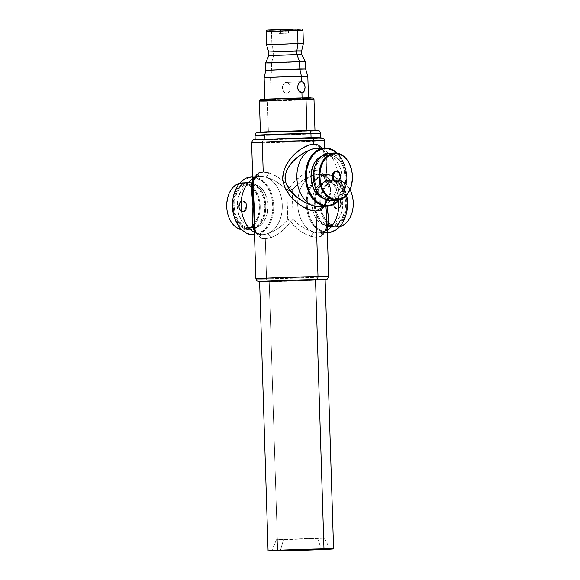 <?xml version="1.0" encoding="UTF-8"?>
<svg xmlns="http://www.w3.org/2000/svg" width="580" height="580" viewBox="0 0 580 580"><rect width="100%" height="100%" fill="white"/><g stroke="black" fill="none" stroke-linecap="round" stroke-linejoin="round"><path stroke-width="0.43" stroke-dasharray="2.9 2.17" d="M286.491 93.315L301.926 92.619L286.491 93.315L285.005 92.93L283.207 90.951L282.504 86.862L283.468 84.049L284.686 82.846L286.15 82.403A5.459 3.864 87.4 0 0 286.07 82.403A5.459 3.864 87.4 0 0 282.46 87.979A5.459 3.864 87.4 0 0 286.491 93.315A5.459 3.864 87.4 0 0 286.571 93.315A5.459 3.864 87.4 0 0 290.181 87.739A5.459 3.864 87.4 0 0 286.15 82.403L287.644 82.795L288.934 83.955L290.181 87.79L289.173 91.669L287.955 92.88L286.491 93.315M301.426 81.707L286.15 82.403L301.426 81.707M280.749 33.401L288.463 33.045L288.347 29.406L279.031 29.754L280.633 29.761L280.749 33.401L279.147 33.394L290.065 33.053L284.606 33.299L280.749 33.401L280.633 29.761L289.949 29.413L279.031 29.754L289.949 29.413L288.347 29.406L288.463 33.045L290.065 33.053L280.749 33.401M317.477 538.189L276.479 539.712L283.519 539.734L280.437 550.224L283.519 539.734L324.401 538.175L276.479 539.712L324.517 538.204L317.477 538.189L321.414 548.941L317.477 538.189M337.444 208.858A5.459 3.864 89 0 1 333.536 203.493A5.459 3.864 89 0 1 337.219 197.939A5.459 3.864 -91 0 0 333.536 203.522A5.459 3.864 -91 0 0 337.488 208.858A5.459 3.864 -91 0 0 337.567 208.858L337.125 208.865A5.459 3.864 89 0 1 337.052 208.865A5.459 3.864 89 0 1 333.094 203.529A5.459 3.864 89 0 1 336.784 197.947L335.32 198.432L334.109 199.672L333.101 203.58L334.348 207.386L335.639 208.517L337.125 208.865L338.589 208.38L339.808 207.14L340.815 203.232L339.561 199.426L338.278 198.295L336.784 197.947A5.459 3.864 89 0 1 336.864 197.947A5.459 3.864 89 0 1 340.815 203.283A5.459 3.864 89 0 1 337.125 208.865L337.567 208.858A5.459 3.864 -91 0 0 341.25 203.275A5.459 3.864 -91 0 0 337.299 197.939A5.459 3.864 -91 0 0 337.219 197.939M337.437 198.23A5.169 3.654 -91 0 0 333.95 203.558A5.169 3.654 -91 0 0 337.763 208.561L336.349 208.235L335.131 207.169L333.95 203.558L334.899 199.861L336.052 198.686L337.437 198.23L338.851 198.556L340.068 199.621L341.25 203.232L340.3 206.93L339.148 208.104L337.763 208.561A5.169 3.654 -91 0 0 341.25 203.232A5.169 3.654 -91 0 0 337.437 198.23M312.736 210.583L314.853 216.289L316.876 219.508L320.631 223.155L324.967 225.12L327.99 225.402L332.442 224.264L336.443 221.335L339.67 216.884L341.236 213.251L342.57 207.147L342.736 202.877L341.874 196.569L339.75 190.863L336.56 186.252L332.572 183.135L329.643 182.026L326.62 181.743L329.832 181.692A21.844 15.443 -91 0 0 316.695 193.531A21.844 15.443 -91 0 0 315.223 206.292A21.844 15.443 -91 0 0 315.23 206.313A21.844 15.443 -91 0 0 316.093 211.062A21.844 15.443 -91 0 0 328.461 225.127A21.844 15.443 -91 0 0 330.904 225.359A21.844 15.443 -91 0 0 331.209 225.352L327.99 225.402A21.844 15.443 89 0 1 327.685 225.417A21.844 15.443 89 0 1 312.787 210.786A21.844 15.443 89 0 1 314.715 190.704A21.844 15.443 89 0 1 326.62 181.743L323.618 182.301L319.428 184.65L315.904 188.638L314.092 192.031L312.337 197.911L311.88 202.13L312.787 210.786M335.798 179.764L336.233 180.337A23.084 16.32 -91 0 0 320.653 204.145A23.084 16.32 -91 0 0 337.683 226.475L337.285 227.063A23.664 16.733 89 0 1 320.406 196.867A23.664 16.733 89 0 1 335.798 179.764A23.664 16.733 -91 0 0 320.406 196.867A23.664 16.733 -91 0 0 336.958 227.077A23.664 16.733 -91 0 0 337.285 227.063L331.673 227.164L331.245 226.584A23.084 16.32 89 0 1 314.215 204.262A23.664 16.733 -91 0 0 331.673 227.164A23.664 16.733 89 0 1 331.347 227.171A23.664 16.733 89 0 1 314.208 204.037A23.664 16.733 89 0 1 330.187 179.865A23.664 16.733 -91 0 0 314.2 203.333A23.664 16.733 -91 0 0 314.215 204.269A23.084 16.32 89 0 1 314.2 203.348A23.084 16.32 89 0 1 329.795 180.452L330.187 179.865L335.798 179.764L330.187 179.865A23.664 16.733 89 0 1 330.52 179.851A23.664 16.733 89 0 1 346.601 195.475A23.664 16.733 -91 0 0 330.187 179.865L329.795 180.452L334.558 181.228L338.974 183.925L342.664 188.311L345.31 194.01L346.68 200.52L346.651 207.292L345.245 213.737L342.562 219.305L340.185 222.285L335.95 225.381L332.84 226.403L328.048 226.287L323.473 224.213L320.74 221.821L318.376 218.725L315.738 213.034L314.672 208.742L314.222 201.992L315.179 195.373L316.564 191.32L318.478 187.731L322.197 183.526L326.627 181.04L329.795 180.452A23.084 16.32 89 0 1 346.825 202.775A23.084 16.32 89 0 1 331.245 226.584L331.673 227.164L337.285 227.063A23.664 16.733 -91 0 0 339.59 226.729A23.664 16.733 89 0 1 337.285 227.063L337.683 226.475L332.92 225.692L328.498 222.995L324.814 218.609L322.168 212.918L320.798 206.407L320.82 199.636L322.233 193.183L324.916 187.615L328.628 183.41L333.065 180.924L337.836 180.38L342.526 181.808L346.738 185.107L350.11 189.979L352.35 196.004L353.263 202.667A23.084 16.32 -91 0 0 336.233 180.337L335.798 179.764A23.664 16.733 89 0 1 350.008 189.595A23.664 16.733 -91 0 0 336.132 179.756A23.664 16.733 -91 0 0 335.798 179.764M327.294 232.696L319.21 232.841L327.294 232.696A29.123 20.59 89 0 1 306.675 208.807A29.123 20.59 89 0 1 325.974 174.478L326.41 175.051A28.543 20.177 -91 0 0 312.113 184.512A28.543 20.177 -91 0 0 307.567 209.199A28.543 20.177 -91 0 0 328.2 232.101L327.809 232.689L328.2 232.101L322.306 231.137L316.847 227.802L312.286 222.379L309.017 215.339L307.327 207.285L307.349 198.911L309.096 190.936L312.41 184.056L317.006 178.85L322.487 175.776L328.389 175.095L334.189 176.871L339.401 180.946L343.57 186.963L346.34 194.416L347.464 202.659M322.016 148.11L324.089 152.895L324.865 157.673L325.046 179.14C324.249 175.189 322.262 172.47 319.072 170.984C316.426 169.998 313.2 170.15 309.401 171.419A4.372 2.378 72.1 0 0 312.692 175.609A4.372 2.378 -107.9 0 1 309.401 171.419C301.68 174.522 295.039 179.945 289.456 187.702L292.189 189.863C298.221 183.012 305.051 178.263 312.692 175.609A29.123 20.59 -91 0 0 311.01 176.371A29.123 20.59 -91 0 0 298.048 198.041A29.123 20.59 -91 0 0 314.469 232.283L308.901 230.427L303.304 227.548L297.961 223.858L293.118 219.487L293.089 204.747L292.189 189.863L296.75 185.194L301.825 181.178L307.24 177.893L312.692 175.609A29.123 20.59 89 0 1 317.376 174.624L325.974 174.478A29.123 20.59 -91 0 0 306.675 208.807A29.123 20.59 -91 0 0 327.403 232.703L318.804 232.856A29.123 20.59 89 0 1 314.469 232.283A29.123 20.59 89 0 1 298.048 198.041A29.123 20.59 89 0 1 311.01 176.371A29.123 20.59 89 0 1 312.692 175.609A29.123 20.59 89 0 1 317.376 174.624A29.123 20.59 89 0 1 320.08 174.754A29.123 20.59 89 0 1 322.118 175.182C325.061 176.429 326.786 178.785 327.294 182.25A4.372 3.408 -14.5 0 1 325.119 180.133A4.372 3.408 -14.5 0 1 325.046 179.14L322.966 174.145L321.262 172.274L317.006 170.455L312.12 170.672L306.682 172.565L301.245 175.82L293.734 182.432L289.456 187.702L282.931 180.967L276.95 176.581L268.54 172.702L262.015 172.05L258.854 172.876L256.237 174.834L254.475 177.632L253.192 183.012L253.054 188.333M328.679 276.58A36.402 0.507 -1.8 0 1 306.226 277.755A36.402 0.507 -1.8 0 1 266.568 278.893A2.914 2.059 -91 0 0 268.671 281.706A2.914 2.059 89 0 1 266.568 278.893L265.314 238.808L270.584 237.873L278.733 233.602L286.244 227.041L290.529 221.77L297.671 228.991L305.834 234.393L314.2 237.104L317.963 237.089L321.124 236.147A4.372 3.509 -115.2 0 1 322.835 232.138A4.372 3.509 -115.2 0 1 323.894 231.855L327.178 228.81L323.894 231.855A29.123 20.59 89 0 1 321.465 232.558A29.123 20.59 89 0 1 319.21 232.841A29.123 20.59 89 0 1 318.804 232.856M253.373 227.751L250.161 227.896A21.844 15.443 87.4 0 0 250.466 227.889A21.844 15.443 87.4 0 0 264.922 207.415A21.844 15.443 87.4 0 0 251.372 184.498A21.844 15.443 87.4 0 0 248.784 184.237L252.003 184.092A21.844 15.443 -92.6 0 1 268.127 205.436A21.844 15.443 -92.6 0 1 253.677 227.744A21.844 15.443 -92.6 0 1 253.373 227.751L256.375 227.28L259.231 225.982L261.841 223.923L264.096 221.168L267.22 214.027L268.134 205.654L266.691 197.316L263.124 190.291L260.695 187.615L257.962 185.651L255.026 184.454L252.003 184.092L249.001 184.563L246.145 185.854L243.535 187.92L241.28 190.675L238.155 197.816L237.242 206.19L238.677 214.52L242.251 221.545L244.68 224.221L247.413 226.193L250.35 227.382L253.373 227.751A21.844 15.443 -92.6 0 1 237.256 206.596A21.844 15.443 -92.6 0 1 251.43 184.114A21.844 15.443 -92.6 0 1 251.698 184.099A21.844 15.443 -92.6 0 1 252.003 184.092L247.276 184.368L244.332 185.252L241.585 186.941L239.141 189.363L235.531 196.011L234.037 204.196L234.893 212.664L237.967 220.124L242.795 225.446L245.644 227.034L250.161 227.896L253.155 227.425L256.019 226.135L258.622 224.069L260.877 221.313L264.001 214.172L264.915 205.798L263.48 197.461L259.905 190.436L257.484 187.768L254.75 185.796L251.814 184.6L248.784 184.237A21.844 15.443 87.4 0 0 248.479 184.244A21.844 15.443 87.4 0 0 234.037 206.552A21.844 15.443 87.4 0 0 250.161 227.896L253.373 227.751M251.227 186.774A23.084 16.32 87.4 0 0 242.317 183.287L242.708 182.693L248.32 182.432L248.748 182.997A23.084 16.32 -92.6 0 1 265.749 204.87A23.084 16.32 -92.6 0 1 265.792 205.784A23.664 16.733 87.4 0 0 265.749 204.856A23.664 16.733 87.4 0 0 248.32 182.432A23.664 16.733 -92.6 0 1 265.785 205.559A23.664 16.733 -92.6 0 1 250.132 229.724A23.664 16.733 -92.6 0 1 249.806 229.731A23.664 16.733 87.4 0 0 265.792 205.791A23.084 16.32 -92.6 0 1 250.198 229.136L249.806 229.731L244.194 229.992L243.767 229.426A23.084 16.32 87.4 0 0 252.532 225.555M226.765 207.56A23.084 16.32 87.4 0 0 243.767 229.426L244.194 229.992A23.664 16.733 -92.6 0 1 241.882 229.803A23.664 16.733 87.4 0 0 244.194 229.992L249.806 229.731L250.198 229.136A23.084 16.32 -92.6 0 1 233.153 206.35A23.084 16.32 -92.6 0 1 248.748 182.997L253.518 183.911L256.527 185.585L259.267 188.05L262.638 193.017L264.879 199.1L265.64 203.522L265.785 208.046L264.828 214.629L263.443 218.645L260.384 223.713L256.389 227.266L253.366 228.636L250.198 229.136L245.427 228.223L241.005 225.402L238.445 222.582L235.422 217.188L233.61 210.844L233.16 204.088L234.117 197.505L236.393 191.654L239.801 187.043L244.042 184.077L248.748 182.997L248.32 182.432A23.664 16.733 87.4 0 0 232.921 199.049A23.664 16.733 -92.6 0 1 247.986 182.446A23.664 16.733 -92.6 0 1 248.32 182.432L242.708 182.693A23.664 16.733 -92.6 0 1 251.263 185.781A23.664 16.733 -92.6 0 1 252.677 226.49A23.664 16.733 -92.6 0 1 244.194 229.992A23.664 16.733 87.4 0 0 244.528 229.977A23.664 16.733 87.4 0 0 252.677 226.49A23.664 16.733 87.4 0 0 251.263 185.781A23.664 16.733 87.4 0 0 242.708 182.693A23.664 16.733 87.4 0 0 242.382 182.7A23.664 16.733 87.4 0 0 239.757 183.113A23.664 16.733 -92.6 0 1 242.708 182.693L242.317 183.287L247.087 184.201L251.51 187.021L255.2 191.501L257.839 197.265L259.209 203.812L259.188 210.576L257.774 216.978L255.091 222.466L251.372 226.57L246.935 228.926L242.164 229.339L237.466 227.78L233.247 224.373L229.876 219.414L227.636 213.324L226.765 207.589M254.17 223.742A23.084 16.32 87.4 0 0 253.061 188.601M252.8 180.104L256.084 177.262A29.123 20.59 -92.6 0 1 258.064 176.704A29.123 20.59 -92.6 0 1 260.775 176.407L252.184 176.791L260.775 176.407A29.123 20.59 -92.6 0 1 265.517 177.096A29.123 20.59 -92.6 0 1 282.279 205.153A29.123 20.59 -92.6 0 1 267.293 233.762A29.123 20.59 -92.6 0 1 263.008 234.603L254.417 234.994A29.123 20.59 87.4 0 0 273.68 205.255A29.123 20.59 87.4 0 0 252.184 176.791L251.792 177.393A28.543 20.177 87.4 0 0 232.507 206.27L233.117 197.976L235.407 190.363L239.192 184.092L244.137 179.698L249.813 177.567L255.744 177.871L261.406 180.597L266.321 185.499L270.062 192.161L272.303 200.013L272.861 208.365L271.672 216.514L268.859 223.742L264.647 229.441L259.405 233.117L253.583 234.443L254.011 235.009L253.583 234.443A28.543 20.177 87.4 0 0 272.868 205.567A28.543 20.177 87.4 0 0 251.792 177.393L252.184 176.791A29.123 20.59 -92.6 0 1 273.68 205.182A29.123 20.59 -92.6 0 1 254.518 234.994M263.008 234.603A29.123 20.59 -92.6 0 1 262.602 234.617L254.518 234.987L262.602 234.617A29.123 20.59 -92.6 0 1 260.355 234.487A29.123 20.59 -92.6 0 1 257.861 233.929L254.402 231.101M336.436 182.076A5.459 3.864 87.4 0 0 339.974 176.451A5.459 3.864 87.4 0 0 335.943 171.172L336.378 171.151A5.459 3.864 -92.6 0 1 340.409 176.487A5.459 3.864 -92.6 0 1 336.799 182.062M339.394 199.868A29.123 20.59 87.4 0 0 346.651 176.726A29.123 20.59 87.4 0 0 346.601 175.573A29.123 20.59 87.4 0 0 337.277 153.185A29.123 20.59 -92.6 0 1 339.394 199.868M336.9 153.12A28.543 20.177 -92.6 0 1 346.601 175.588A28.543 20.177 -92.6 0 1 346.651 176.712A28.543 20.177 -92.6 0 1 339.032 199.962L342.642 194.887L344.694 190.204L346.441 182.287L346.651 176.712L345.52 168.446L343.846 163.306L341.504 158.695L336.9 153.12M313.41 178.154L314.882 186.006L318.659 193.43L321.219 196.257L324.111 198.338L327.214 199.6L330.411 199.984L330.839 200.549L330.411 199.984A23.084 16.32 87.4 0 0 346.006 176.632A23.084 16.32 87.4 0 0 328.962 153.852L329.353 153.25A23.664 16.733 -92.6 0 1 346.811 176.139A23.664 16.733 -92.6 0 1 331.499 200.52M352.437 176.349A23.664 16.733 87.4 0 0 352.394 175.421A23.664 16.733 87.4 0 0 352.394 175.392A23.664 16.733 -92.6 0 1 352.437 176.349M331.173 200.542A23.664 16.733 87.4 0 0 346.818 176.378A23.664 16.733 87.4 0 0 329.353 153.25L334.957 152.997L329.353 153.25L328.962 153.852L324.256 154.925L321.349 156.709L317.63 160.812L314.331 168.352L313.367 177.204A23.084 16.32 87.4 0 1 328.962 153.852L332.159 154.237L335.262 155.498L338.147 157.579L340.714 160.406L344.484 167.83L346.006 176.632L345.042 185.484L341.736 193.031L339.358 195.938L336.603 198.121L333.58 199.484L330.411 199.984A23.084 16.32 87.4 0 1 313.41 178.118M321.327 156.252L324.271 155.368L328.998 155.085A21.844 15.443 -92.6 0 1 345.122 176.436A21.844 15.443 -92.6 0 1 330.673 198.737A21.844 15.443 -92.6 0 1 330.368 198.751L327.156 198.896A21.844 15.443 87.4 0 0 327.461 198.882A21.844 15.443 87.4 0 0 341.91 176.581A21.844 15.443 87.4 0 0 325.786 155.237L328.809 155.6L331.745 156.796L334.479 158.76L336.907 161.436L340.474 168.461L341.482 172.543L341.91 178.937L340.416 187.115L337.879 192.313L335.624 195.069L333.014 197.127L330.158 198.425L327.156 198.896L323.546 198.36A21.844 15.443 87.4 0 0 327.156 198.896L330.368 198.751A21.844 15.443 -92.6 0 1 314.251 177.4A21.844 15.443 -92.6 0 1 328.693 155.099A21.844 15.443 -92.6 0 1 328.998 155.085L325.786 155.237A21.844 15.443 87.4 0 0 325.481 155.244A21.844 15.443 87.4 0 0 321.625 156.121M318.79 206.567A29.123 20.59 87.4 0 0 323.075 205.726A29.123 20.59 87.4 0 0 338.06 177.118A29.123 20.59 87.4 0 0 321.298 149.06A29.123 20.59 87.4 0 0 316.557 148.364L316.165 148.379M297.569 30.45C301.904 30.356 307.052 30.377 297.583 30.812L271.505 31.632A1.457 1.029 89 0 1 272.484 30.131L296.532 29.036M306.001 99.296C312.417 99.158 320.029 99.187 306.015 99.832L267.416 101.043A1.457 1.029 89 0 1 268.402 99.543L304.942 98.397C318.202 97.788 311.003 97.759 304.921 97.882L303.043 97.918M268.801 55.571L301.781 54.534L273.637 55.578L273.521 51.946L301.665 50.895L273.521 51.946L271.918 44.733L303.383 43.558L271.918 44.733L271.505 31.632L302.977 30.457M273.637 55.578L271.469 62.966L305.399 61.705L271.469 62.966L271.694 70.245L271.469 62.966L273.637 55.578L273.521 51.946L268.685 51.932M305.631 68.984L271.694 70.245L270.548 77.582L307.806 76.197L270.548 77.582L271.23 99.412L270.548 77.582L271.694 70.245L305.631 68.984M265.865 70.231L271.694 70.245M302.093 98.013L308.495 98.027L295.024 98.731L264.828 99.397L298.787 98.078L308.393 98.063L295.024 98.731L264.828 99.397L302.093 98.013M310.931 133.32C318.637 133.161 327.765 133.19 310.952 133.965L264.639 135.423A2.914 2.059 89 0 1 266.604 132.414L308.799 131.087C324.118 130.384 315.803 130.355 308.777 130.5L310.75 130.471M313.729 140.476C322.291 140.302 332.442 140.338 313.751 141.194L262.29 142.818A2.914 2.059 89 0 1 264.262 139.809L311.605 138.323C328.795 137.532 319.457 137.496 311.583 137.663L313.787 137.627M260.333 234.48L258.898 234.124C256.367 232.609 254.54 231.463 254.127 222.408L254.606 227.882L256.23 233.319L258.158 236.118L260.899 238.039L265.314 238.808L266.568 278.893L318.029 277.276C336.712 276.413 326.569 276.377 318.007 276.551M316.042 279.56C323.915 279.393 333.254 279.43 316.064 280.22L268.721 281.706L325.213 279.69M259.419 101.029A27.303 0.384 178.2 0 0 267.416 101.043L268.402 132.334A27.303 0.384 -1.8 0 1 260.398 132.32A27.303 0.384 -1.8 0 1 277.24 131.435A27.303 0.384 -1.8 0 1 306.98 130.58L260.398 132.32L298.149 131.486L314.462 130.688L306.98 130.58A27.303 0.384 -1.8 0 1 314.983 130.601A27.303 0.384 -1.8 0 1 298.149 131.486A27.303 0.384 -1.8 0 1 268.402 132.334L267.416 101.043A27.303 0.384 178.2 0 0 297.163 100.195A27.303 0.384 178.2 0 0 313.998 99.31M319.616 280.031L269.236 281.684L277.697 550.928L269.236 281.684A32.763 0.457 178.2 0 0 304.928 280.662A32.763 0.457 178.2 0 0 325.126 279.603M255.033 135.401A32.763 0.457 178.2 0 0 264.639 135.423L264.777 139.787A32.763 0.457 -1.8 0 1 255.171 139.766A32.763 0.457 -1.8 0 1 275.377 138.707A32.763 0.457 -1.8 0 1 311.068 137.685L311.068 137.685A32.763 0.457 -1.8 0 1 320.668 137.707A32.763 0.457 -1.8 0 1 300.469 138.765A32.763 0.457 -1.8 0 1 264.777 139.787L264.639 135.423A32.763 0.457 178.2 0 0 300.331 134.4A32.763 0.457 178.2 0 0 320.53 133.342M325.931 206.241L325.75 201.594L323.865 206.908M321.124 236.147A4.372 3.509 64.8 0 1 322.835 232.138A4.372 3.509 64.8 0 1 323.894 231.855A29.123 20.59 -91 0 0 327.214 230.137A29.123 20.59 89 0 1 323.894 231.855A29.123 20.59 89 0 1 319.21 232.841A29.123 20.59 89 0 1 314.469 232.283A4.372 2.4 103.3 0 0 311.445 236.589A4.372 2.4 -76.7 0 1 314.469 232.283C306.697 230.245 299.584 225.982 293.118 219.487L290.529 221.77C296.598 229.18 303.565 234.117 311.445 236.589C315.317 237.546 318.543 237.401 321.124 236.147L323.799 233.987L325.568 230.934L326.562 227.208L326.917 220.646M325.025 160.319L324.633 147.994M251.626 142.789A36.402 0.507 178.2 0 0 262.29 142.818A36.402 0.507 178.2 0 0 301.955 141.679A36.402 0.507 178.2 0 0 324.401 140.505M242.433 200.919A5.459 3.864 87.4 0 0 242.36 200.919A5.459 3.864 87.4 0 0 238.743 206.502A5.459 3.864 87.4 0 0 242.774 211.838L243.216 211.816A5.459 3.864 -92.6 0 1 239.185 206.48A5.459 3.864 -92.6 0 1 242.795 200.905A5.459 3.864 -92.6 0 1 242.868 200.898L242.433 200.919L242.868 200.898A5.459 3.864 -92.6 0 1 246.899 206.233A5.459 3.864 -92.6 0 1 243.288 211.816A5.459 3.864 -92.6 0 1 243.216 211.816L242.774 211.838A5.459 3.864 87.4 0 0 242.853 211.831A5.459 3.864 87.4 0 0 246.464 206.255A5.459 3.864 87.4 0 0 242.433 200.919A5.459 3.864 -92.6 0 1 246.464 206.226A5.459 3.864 -92.6 0 1 242.897 211.831M242.563 211.555A5.169 3.654 87.4 0 0 246.058 206.32A5.169 3.654 87.4 0 0 242.237 201.224L243.651 201.586L244.869 202.688L246.058 206.32L245.101 209.996L243.948 211.135L242.563 211.555L241.149 211.185L239.931 210.083L238.743 206.451L239.7 202.782L240.852 201.637L242.237 201.224A5.169 3.654 87.4 0 0 238.743 206.451A5.169 3.654 87.4 0 0 242.563 211.555M243.288 211.816L242.774 211.838A5.459 3.864 -92.6 0 1 238.75 206.531A5.459 3.864 -92.6 0 1 242.317 200.926M226.722 206.639L227.686 197.794L230.992 190.247L233.37 187.34L236.125 185.158L239.149 183.787L242.317 183.287A23.084 16.32 87.4 0 0 226.722 206.639M242.868 200.898L241.403 201.34L240.192 202.543L239.185 206.422L240.432 210.264L241.722 211.424L243.216 211.816L244.68 211.374L245.891 210.17L246.906 206.292L245.652 202.449L244.361 201.289L242.868 200.898M318.384 206.582L323.075 205.726L320.928 206.342C324.104 205.081 324.524 205.095 325.757 200.615L326.402 199.034A4.372 2.349 33.5 0 1 327.801 198.345L329.984 193.524L330.433 188.29L329.092 183.258L326.25 178.887L326.83 161.711L326.424 156.201L324.727 151.844L322.654 149.778L321.298 149.06L316.557 148.364A29.123 20.59 87.4 0 0 316.151 148.379M313.845 144.115L322.676 149.183L325.046 161.218L325.046 179.14A4.372 0.377 -2.6 0 1 326.25 178.887C325.96 163.683 329.534 152.837 321.298 149.06L317.434 148.321L321.298 149.06A29.123 20.59 -92.6 0 1 338.06 177.118A29.123 20.59 -92.6 0 1 323.075 205.726L326.41 202.797L327.801 198.345L326.221 199.455L326.968 201.768L327.178 206.19M347.464 202.652A28.543 20.177 -91 0 0 326.41 175.051L325.974 174.478A29.123 20.59 89 0 1 346.536 195.17A29.123 20.59 -91 0 0 326.38 174.464A29.123 20.59 -91 0 0 325.974 174.478L317.376 174.624A29.123 20.59 89 0 1 317.789 174.609A29.123 20.59 89 0 1 322.118 175.182A29.123 20.59 89 0 1 338.742 200.593A29.123 20.59 -91 0 0 322.118 175.182A4.372 3.538 -70.4 0 1 321.182 175A4.372 3.538 -70.4 0 1 319.072 170.984A4.372 3.538 109.6 0 0 321.182 175A4.372 3.538 109.6 0 0 322.118 175.182L325.619 177.886L329.774 186.927L330.39 189.479L330.556 192.125L329.527 197.243L326.968 201.768L325.75 201.594A4.372 0.377 179 0 0 326.968 201.768A4.372 2.349 33.5 0 1 326.388 199.056C329.998 192.625 329.817 186.832 325.858 181.656A4.372 2.349 142.9 0 0 327.294 182.25C331.702 188.899 331.593 195.402 326.968 201.768M256.084 177.262A29.123 20.59 87.4 0 0 252.757 178.887A29.123 20.59 -92.6 0 1 256.084 177.262A4.372 3.538 -113.2 0 0 257.005 177.016A4.372 3.538 -113.2 0 0 258.854 172.876A4.372 3.538 66.8 0 1 257.005 177.016A4.372 3.538 66.8 0 1 256.084 177.262A29.123 20.59 -92.6 0 1 260.369 176.414A29.123 20.59 -92.6 0 1 260.775 176.407A29.123 20.59 -92.6 0 1 265.517 177.096L271.099 179.031L276.696 181.96L282.032 185.658L286.875 190.03L286.911 204.943L287.803 219.653L283.236 224.337L278.146 228.339L272.738 231.565L267.293 233.762A29.123 20.59 87.4 0 0 282.279 205.153A29.123 20.59 87.4 0 0 265.517 177.096A4.372 2.378 -75.7 0 0 268.54 172.702L263.211 171.984L262.29 142.818A2.914 2.059 -91 0 1 264.262 139.809L262.051 139.845M254.439 232.42A29.123 20.59 87.4 0 0 257.861 233.929A4.372 3.509 111.6 0 1 258.941 234.146A4.372 3.509 111.6 0 1 260.899 238.039A4.372 3.509 -68.4 0 0 258.941 234.146A4.372 3.509 -68.4 0 0 257.861 233.929A29.123 20.59 -92.6 0 1 254.439 232.42M266.699 99.572L306.639 98.317M309.452 98.165L310.539 98.1M311.387 98.042L312.373 97.868L310.525 97.824M306.624 97.86L304.921 97.882M294.154 98.136L289.181 98.274M263.871 99.26L262.791 99.325M261.935 99.383L260.826 99.528L262.798 99.6M259.55 281.757L268.721 281.706M267.075 281.72L265.161 281.742M259.63 281.662A32.763 0.457 178.2 0 0 269.236 281.684M318.84 137.583L321.233 137.641L319.957 137.866M313.809 138.221L264.262 139.809C256.382 139.976 247.051 139.94 264.241 139.149L311.583 137.663M256.998 139.889L255.889 139.881M255.091 139.86L255.881 139.606M264.777 139.787L320.668 137.707L275.377 138.707L255.802 139.657L264.777 139.787M315.252 130.435L317.383 130.486L316.252 130.681M310.764 131L264.632 132.45M260.13 132.487L259.144 132.479M258.433 132.457L259.137 132.233M306.61 130.543L308.777 130.5M255.903 278.864L266.568 278.893M266.604 132.414A2.914 2.059 -91 0 0 264.639 135.423M264.146 77.568L270.548 77.582M265.64 62.952L271.469 62.966M266.51 44.718L271.918 44.733L273.521 51.946M266.097 31.617L271.505 31.632L271.918 44.733M296.496 29.036L297.613 29.022M300.179 29L300.744 29.145M297.627 29.319L271.368 30.145M268.801 30.167L268.236 30.022M289.413 29.203L290.986 29.159M268.402 99.543A1.457 1.029 -91 0 0 267.416 101.043M272.484 30.131A1.457 1.029 -91 0 0 271.505 31.632M326.881 219.573L325.706 201.093L326.446 199.266L327.801 198.345A4.372 3.408 -169.1 0 0 325.764 200.6A4.372 3.408 -169.1 0 0 325.75 201.594L324.213 206.32M265.314 238.808L270.584 237.873A4.372 2.4 -106.9 0 0 267.293 233.762A29.123 20.59 -92.6 0 1 262.602 234.617A29.123 20.59 -92.6 0 1 257.861 233.929M254.112 221.872L255.613 231.862L260.899 238.039M270.584 237.873C278.284 234.922 284.932 229.557 290.529 221.77L287.803 219.653C281.75 226.548 274.913 231.253 267.293 233.762A4.372 2.4 73.1 0 1 270.584 237.873M292.603 219.943L293.118 219.487L291.153 219.001L287.803 219.653L290.529 221.77L292.603 219.943M265.517 177.096C273.296 179.256 280.415 183.563 286.875 190.03L289.456 187.702C283.402 180.307 276.428 175.312 268.54 172.702A4.372 2.378 104.3 0 1 265.517 177.096M293.118 219.487L292.189 189.863A4.372 2.755 178.2 0 1 286.875 190.03L287.803 219.653A4.372 2.849 -1.8 0 1 293.118 219.487M287.39 189.558L286.875 190.03L288.833 190.501L292.189 189.863L289.456 187.702L287.39 189.558M289.55 190.515L290.261 190.457M325.706 201.093L325.764 200.6M320.755 206.379L323.075 205.726C325.945 204.283 327.519 201.825 327.801 198.345C331.782 191.444 331.267 184.955 326.25 178.887A4.372 2.349 142.9 0 0 325.844 181.634L325.112 180.112L325.88 181.417L327.294 182.25L325.648 181.243L326.25 178.887L325.046 179.14L325.119 180.133L325.032 179.641M318.935 148.487L318.652 148.444C324.053 149.807 324.314 152.837 325.032 160.58M335.196 171.288L337.437 171.557L338.727 172.717L339.974 176.559L338.966 180.438L337.748 181.641L336.284 182.084M328.998 155.085L332.028 155.454L334.964 156.643L337.698 158.615L340.119 161.291L343.693 168.316L345.129 176.646L344.215 185.027L341.091 192.161L338.836 194.923L336.226 196.982L333.369 198.28L330.368 198.751L327.345 198.382L324.409 197.193L321.675 195.221L319.246 192.545L315.68 185.52L314.237 177.19L315.15 168.816L318.282 161.675L320.537 158.92L323.14 156.854L325.996 155.563L328.998 155.085M232.558 207.401A28.543 20.177 87.4 0 0 253.583 234.443L249.632 233.965L245.789 232.406L242.222 229.832L239.047 226.338L236.408 222.06L234.385 217.159L232.558 207.451M252.184 176.791A29.123 20.59 87.4 0 0 251.778 176.806M249.806 229.731A23.664 16.733 -92.6 0 1 233.624 214.556A23.664 16.733 87.4 0 0 249.806 229.731M347.485 203.841L346.274 213.643L344.563 218.66L342.193 223.097L339.249 226.787L335.849 229.579L332.115 231.376L328.2 232.101A28.543 20.177 -91 0 0 347.485 203.79M353.278 203.616L352.299 211.548L349 219.196L346.615 222.176L343.868 224.438L340.851 225.888L337.683 226.475A23.084 16.32 -91 0 0 353.278 203.58M331.209 225.352L334.203 224.793L337.06 223.416L339.662 221.285L341.917 218.457L345.042 211.229L345.955 202.819L344.513 194.518L340.946 187.587L338.524 184.976L335.791 183.084L332.862 181.975L329.832 181.692L326.837 182.243L323.981 183.621L321.378 185.76L319.123 188.58L315.998 195.815L315.092 204.218L316.528 212.519L320.095 219.45L322.516 222.06L325.25 223.952L328.186 225.069L331.209 225.352A21.844 15.443 -91 0 0 345.955 203.036A21.844 15.443 -91 0 0 330.143 181.678A21.844 15.443 -91 0 0 329.832 181.692L326.62 181.743A21.844 15.443 89 0 1 326.924 181.736A21.844 15.443 89 0 1 342.729 202.79A21.844 15.443 89 0 1 328.411 225.381A21.844 15.443 89 0 1 327.99 225.402L331.209 225.352M346.869 210.997A23.664 16.733 89 0 1 331.673 227.164A23.664 16.733 -91 0 0 346.869 210.997M337.342 197.939A5.459 3.864 89 0 1 341.25 203.305A5.459 3.864 89 0 1 337.567 208.858L337.052 208.865M301.506 81.707L286.07 82.403M279.147 33.394L279.031 29.754M276.479 539.712L271.73 550.79M327.685 225.417L330.904 225.359M331.347 227.171L336.958 227.077M253.677 227.744L250.466 227.889M250.132 229.724L244.528 229.977M327.461 198.882L330.673 198.737M325.133 279.705L292.922 281.082L259.637 281.764M242.795 200.905L242.36 200.919C237.292 200.854 237.727 212.229 242.774 211.838M320.102 174.754L321.226 175.022C323.103 175.617 324.401 177.313 325.112 180.112M321.465 232.558L322.879 232.116C324.814 230.064 326.656 231.92 326.902 220.117M258.064 176.704L256.962 177.038M325.481 155.244L328.693 155.099M260.369 176.414L252.692 176.762M247.986 182.446L242.382 182.7M251.698 184.099L248.479 184.244M317.789 174.609L326.38 174.464M330.52 179.851L336.132 179.756M326.924 181.736L330.143 181.678M336.864 197.947L337.299 197.939C342.345 197.548 342.628 208.93 337.567 208.858M324.517 538.204L329.947 548.955M290.065 33.053L289.949 29.413M301.999 92.619L286.571 93.315"/><path stroke-width="0.87" d="M300.81 81.823L303.007 82.099L304.529 84.085L305.123 87.116L304.717 90.154L303.891 91.662L302.659 92.503L300.36 92.227L298.301 90.27L297.402 87.246L298.656 83.361L300.041 82.15L301.578 81.7L301.411 76.183L299.802 68.969L305.631 68.984L265.865 70.231L299.802 68.969L301.411 76.183L301.578 81.7L303.007 82.099L304.123 83.266L305.123 87.116L304.362 90.987L303.318 92.177L301.926 92.619L302.093 97.94L301.926 92.619L298.903 91.082L297.402 87.246L298.656 83.361L300.041 82.15L301.578 81.7M280.263 550.812A29.123 0.406 -1.8 0 1 271.73 550.79A29.123 0.406 -1.8 0 1 289.775 549.847A29.123 0.406 -1.8 0 1 321.414 548.941L329.81 549.006L314.577 549.804L271.73 550.79L321.414 548.941A29.123 0.406 -1.8 0 1 329.947 548.955A29.123 0.406 -1.8 0 1 312.083 549.898A29.123 0.406 -1.8 0 1 280.263 550.812L280.437 550.224L280.263 550.812M327.809 232.689A29.123 20.59 89 0 1 327.294 232.703L327.403 232.703A29.123 20.59 -91 0 0 327.809 232.689A29.123 20.59 -91 0 0 346.536 195.17A29.123 20.59 89 0 1 347.464 202.645A29.123 20.59 89 0 1 347.485 203.798A29.123 20.59 89 0 1 327.809 232.689M252.532 225.555A23.084 16.32 87.4 0 0 254.17 223.742M252.837 188.348L253.061 188.601A23.084 16.32 87.4 0 0 251.227 186.774M254.518 234.994A29.123 20.59 -92.6 0 1 254.011 235.009A29.123 20.59 87.4 0 0 254.417 234.994L254.518 234.994M254.518 234.987L254.011 235.009L254.518 234.987M336.842 182.062A5.459 3.864 87.4 0 0 340.416 176.537L339.227 172.898L338.01 171.803L336.596 171.434A5.169 3.654 -92.6 0 1 340.416 176.53A5.169 3.654 -92.6 0 1 336.922 181.765L336.284 182.084A5.459 3.864 87.4 0 0 336.364 182.084A5.459 3.864 87.4 0 0 336.436 182.076M340.402 176.305A5.459 3.864 87.4 0 0 337.408 171.325M336.364 182.084L336.799 182.062A5.459 3.864 -92.6 0 1 336.726 182.062L336.922 181.765A5.169 3.654 -92.6 0 1 333.101 176.661A5.169 3.654 -92.6 0 1 336.596 171.434L334.595 172.34L333.319 174.681L333.203 177.668L334.29 180.293L336.204 181.678L338.307 181.344L339.887 179.416L340.416 176.53M336.937 153.149L333.362 150.575L327.555 148.639L321.654 149.154L316.165 152.076L312.975 155.237L309.191 161.508L306.9 169.121L306.291 177.415L306.849 182.975L309.096 190.82L312.837 197.483L317.746 202.391L323.415 205.11L329.339 205.414L335.022 203.283L339.032 199.962A28.543 20.177 -92.6 0 1 327.367 205.588L326.975 206.19A29.123 20.59 -92.6 0 1 305.479 177.734A29.123 20.59 -92.6 0 1 324.735 147.987A29.123 20.59 -92.6 0 1 325.141 147.98A29.123 20.59 -92.6 0 1 337.277 153.185A29.123 20.59 87.4 0 0 325.141 147.98L325.576 148.538A28.543 20.177 -92.6 0 1 336.9 153.12M316.557 148.364L311.859 149.219L305.167 152.083L298.635 156.39L292.719 161.784L289.355 165.916L286.687 170.549L285.164 175.667L285.324 181.004L287.144 186.013L290.087 190.457L295.706 196.17L302.187 200.861L309.089 204.385L314.824 206.219L318.376 206.639L326.975 206.19A29.123 20.59 87.4 0 0 339.394 199.868A29.123 20.59 -92.6 0 1 327.381 206.175A29.123 20.59 -92.6 0 1 326.975 206.19L318.384 206.582A29.123 20.59 87.4 0 0 318.79 206.567L327.381 206.175M331.499 200.52A23.664 16.733 -92.6 0 1 330.839 200.549A23.664 16.733 87.4 0 0 331.173 200.542L336.777 200.281A23.664 16.733 -92.6 0 1 336.443 200.296A23.664 16.733 87.4 0 0 352.437 176.356A23.664 16.733 87.4 0 0 352.437 176.349A23.084 16.32 -92.6 0 1 336.842 199.694L336.443 200.296L330.839 200.549L336.443 200.296A23.664 16.733 -92.6 0 1 318.978 177.168A23.664 16.733 -92.6 0 1 334.631 153.004A23.664 16.733 -92.6 0 1 334.957 152.997L335.392 153.562A23.084 16.32 -92.6 0 1 352.394 175.428A23.084 16.32 -92.6 0 1 352.437 176.342A23.664 16.733 -92.6 0 1 336.777 200.281M352.394 175.392A23.664 16.733 87.4 0 0 334.957 152.997A23.664 16.733 -92.6 0 1 352.394 175.392M271.918 44.733L266.51 44.718L266.097 31.617L271.505 31.632C267.162 31.719 262.022 31.704 271.491 31.269L297.569 30.45A1.457 1.029 -91 0 0 296.518 29.036A1.457 1.029 89 0 1 297.569 30.45L302.977 30.457L297.569 30.45L297.982 43.544L303.383 43.558L297.982 43.544L296.829 50.888L301.665 50.895L296.829 50.888L296.945 54.52L301.781 54.534L268.801 55.571L296.945 54.52L299.57 61.69L296.945 54.52L296.829 50.888L268.685 51.932L296.829 50.888L297.982 43.544L266.51 44.718L297.982 43.544L297.569 30.45L266.097 31.617L266.952 30.24L268.032 30.037L296.518 29.036L272.484 30.131M304.964 97.882L304.921 97.882A1.457 1.029 89 0 1 306.001 99.296L313.998 99.31A27.303 0.384 178.2 0 0 306.001 99.296L306.98 130.536L306.001 99.296A27.303 0.384 178.2 0 0 276.254 100.144A27.303 0.384 178.2 0 0 259.419 101.029L260.398 132.32M271.469 62.966L265.64 62.952L269.04 62.691L299.57 61.69L299.802 68.969L299.57 61.69L265.64 62.952L268.801 55.571L268.685 51.932L273.521 51.946M270.548 77.582L264.146 77.568L277.653 76.864L307.806 76.197L305.631 68.984L305.399 61.705L299.57 61.69L305.399 61.705L301.781 54.534L301.665 50.895L303.383 43.558L302.977 30.457L302.296 29.268C300.498 29.087 305.276 28.949 296.518 29.036M308.495 98.027L307.806 76.197L264.146 77.568L265.865 70.231L265.64 62.952M320.668 137.707L320.53 133.342C319.877 131.363 319.246 130.486 318.63 130.696C317.013 130.529 321.001 130.326 308.821 130.5L257.252 132.465C256.44 132.168 255.7 133.146 255.033 135.401L264.639 135.423C256.933 135.582 247.798 135.546 264.618 134.778L310.931 133.32A2.914 2.059 -91 0 0 308.828 130.5A2.914 2.059 89 0 1 310.931 133.32L320.53 133.342A32.763 0.457 178.2 0 0 310.931 133.32L311.068 137.67L310.931 133.32A32.763 0.457 178.2 0 0 275.239 134.343A32.763 0.457 178.2 0 0 255.033 135.401L255.171 139.766M308.864 130.5L266.582 131.827C251.263 132.53 259.579 132.566 266.604 132.414M313.845 144.115C301.071 145.116 282.917 160.993 282.699 178.437C283.946 195.823 303.159 210.525 315.948 211.062L318.007 276.551A36.402 0.507 -1.8 0 1 328.679 276.58L318.007 276.551L315.948 211.062L324.213 206.32L322.785 208.3L319.87 210.301L315.948 211.062L310.923 210.366L302.774 206.756L297.504 203.073L290.457 196.214L285.084 187.978L283.047 181.721L282.699 178.437L283.468 171.897L285.868 165.771L289.348 160.21L293.611 155.208L300.947 149.024L308.864 145.014L313.845 144.115L313.729 140.476A2.914 2.059 -91 0 0 311.627 137.663A2.914 2.059 89 0 1 313.729 140.476L324.401 140.505A36.402 0.507 178.2 0 0 313.729 140.476L313.845 144.115L318.159 144.899L322.016 148.11M311.663 137.663L255.881 139.606M324.416 279.763L316.042 279.56A2.914 2.059 -91 0 0 318.007 276.551L266.546 278.175C247.863 279.031 258.006 279.067 266.568 278.893A36.402 0.507 -1.8 0 1 255.903 278.864A36.402 0.507 -1.8 0 1 278.349 277.689A36.402 0.507 -1.8 0 1 318.007 276.551A2.914 2.059 89 0 1 316.042 279.56L273.767 280.829L260.348 281.779M323.988 548.825A32.763 0.457 -1.8 0 1 333.587 548.847A32.763 0.457 -1.8 0 1 313.388 549.905A32.763 0.457 -1.8 0 1 277.697 550.928A32.763 0.457 -1.8 0 1 268.09 550.906A32.763 0.457 -1.8 0 1 288.296 549.847A32.763 0.457 -1.8 0 1 323.988 548.825L315.527 279.582L323.988 548.825L268.09 550.906L313.388 549.905L332.964 548.955L323.988 548.825M333.587 548.847L325.126 279.603A32.763 0.457 178.2 0 0 315.527 279.582L324.967 279.567L319.616 280.031M325.133 279.705L327.468 279.038L328.679 276.58L326.902 220.117L325.931 206.241M254.112 221.872L253.076 188.819L253.96 179.046L258.854 172.876L263.211 171.984L262.29 142.818L251.626 142.789C252.206 140.635 252.931 139.664 253.793 139.867L311.619 137.663L323.038 138.12C323.524 138.112 323.974 138.903 324.401 140.505L324.633 147.994M226.765 207.589L226.722 206.639A23.664 16.733 -92.6 0 1 239.757 183.113A23.664 16.733 87.4 0 0 226.737 207.096A23.664 16.733 87.4 0 0 241.882 229.803A23.664 16.733 -92.6 0 1 226.765 207.567A23.664 16.733 -92.6 0 1 226.722 206.632L226.722 206.639A23.084 16.32 87.4 0 0 226.765 207.553A23.084 16.32 87.4 0 0 226.765 207.56L226.765 207.553M324.735 147.987L316.151 148.379A29.123 20.59 87.4 0 0 311.859 149.219L314.186 148.567L311.859 149.219A29.123 20.59 87.4 0 0 296.873 177.835A29.123 20.59 87.4 0 0 313.642 205.893A29.123 20.59 -92.6 0 1 296.873 177.835A29.123 20.59 -92.6 0 1 311.859 149.219C300.57 153.207 285.788 163.799 285.012 178.335C286.621 192.799 302.122 202.405 313.642 205.893A29.123 20.59 87.4 0 0 318.384 206.582L318.812 206.567M314.186 148.567L317.746 148.342L314.186 148.567M254.489 231.231L253.199 228.6L252.373 223.662L252.96 205.335L251.249 188.261L251.437 184.056L252.887 179.959M252.757 178.887A29.123 20.59 87.4 0 0 241.099 205.871A29.123 20.59 87.4 0 0 254.439 232.42A29.123 20.59 -92.6 0 1 241.099 205.871A29.123 20.59 -92.6 0 1 252.757 178.887M256.962 177.038C255.258 178.531 252.974 177.973 253.054 188.333L254.17 205.32L254.098 221.321L255.903 278.864L256.788 280.872L259.637 281.764M262.29 142.818C253.728 142.992 243.585 142.956 262.269 142.093L313.729 140.476A36.402 0.507 178.2 0 0 274.072 141.614A36.402 0.507 178.2 0 0 251.626 142.789L253.054 188.333M327.214 230.137A29.123 20.59 -91 0 0 338.742 200.593A29.123 20.59 89 0 1 327.214 230.137M327.178 228.81L328.664 219.443L327.178 206.183L328.737 221.77L328.273 226.026L327.149 228.854M306.639 98.317L309.452 98.165M310.539 98.1L311.387 98.042M310.525 97.824L306.624 97.86M303.043 97.918L294.154 98.136M289.181 98.274L263.871 99.26M262.791 99.325L261.935 99.383M262.798 99.6L266.699 99.572M269.236 281.684L267.075 281.72M265.161 281.742L259.789 281.612L271.592 280.93L315.527 279.582A32.763 0.457 178.2 0 0 279.836 280.604A32.763 0.457 178.2 0 0 259.63 281.662L268.09 550.906M313.787 137.627L318.84 137.583M319.957 137.866L313.809 138.221M262.051 139.845L256.998 139.889M255.889 139.881L255.091 139.86M310.75 130.471L315.252 130.435M316.252 130.681L310.764 131M264.632 132.45L260.13 132.487M259.144 132.479L258.433 132.457M259.137 132.233L306.61 130.543M268.721 281.706C260.84 281.873 251.51 281.837 268.7 281.046L316.042 279.56M271.694 70.245L265.865 70.231M273.637 55.578L268.801 55.571M297.613 29.022L300.179 29M300.744 29.145L297.627 29.319M271.368 30.145L268.801 30.167M268.236 30.022L289.413 29.203M290.986 29.159L296.496 29.036M314.983 130.601L313.998 99.31L313.2 98.056L304.942 97.882L263.305 99.289C258.492 99.659 261.058 99.557 259.876 99.919L259.419 101.029L267.416 101.043C261 101.181 253.387 101.152 267.402 100.507L306.001 99.296A1.457 1.029 -91 0 0 304.942 97.882L268.388 99.035C255.12 99.644 262.32 99.666 268.402 99.543M321.124 236.147L326.011 229.651L326.881 219.573M260.899 238.039L265.314 238.808M256.005 232.841L252.365 223.525L252.974 208.8L252.191 181.286M289.55 190.515L290.261 190.457M335.392 153.562L330.687 154.635L326.446 157.608L323.038 162.212L320.762 168.062L319.805 174.653L320.247 181.409L322.067 187.753L325.09 193.14L327.649 195.968L332.072 198.78L335.24 199.614L340.01 199.194L344.447 196.838L347.029 194.278L350.088 189.203L351.473 185.194L352.43 178.604L352.285 174.08L351.524 169.657L349.283 163.575L347.144 160.116L343.171 156.15L340.156 154.469L335.392 153.562L334.957 152.997A23.664 16.733 87.4 0 0 318.971 176.936A23.664 16.733 87.4 0 0 336.443 200.296L336.842 199.694A23.084 16.32 -92.6 0 1 319.798 176.915A23.084 16.32 -92.6 0 1 335.392 153.562M336.284 182.084L334.798 181.692L333.507 180.532L332.253 176.697L333.261 172.818L334.479 171.607L335.943 171.172A5.459 3.864 87.4 0 0 335.863 171.172A5.459 3.864 87.4 0 0 332.253 176.748A5.459 3.864 87.4 0 0 336.284 182.084L336.726 182.062A5.459 3.864 -92.6 0 1 332.695 176.726A5.459 3.864 -92.6 0 1 336.306 171.151L335.863 171.172M324.133 198.527L319.798 196.446L314.969 191.124L312.461 185.665L311.025 177.335L311.489 170.984L314.099 163.422L317.318 159.065L321.625 156.121A21.844 15.443 87.4 0 0 311.039 177.763A21.844 15.443 87.4 0 0 323.546 198.36M313.403 178.111A23.084 16.32 87.4 0 0 313.41 178.118L313.403 178.111A23.084 16.32 87.4 0 1 313.367 177.204L313.367 177.204A23.084 16.32 87.4 0 0 313.367 177.204A23.664 16.733 -92.6 0 1 329.353 153.25A23.664 16.733 87.4 0 0 329.027 153.258A23.664 16.733 87.4 0 0 313.374 177.422A23.664 16.733 87.4 0 0 330.839 200.549A23.664 16.733 -92.6 0 1 313.41 178.125A23.664 16.733 -92.6 0 1 313.367 177.19L313.41 178.154M325.141 147.98A29.123 20.59 87.4 0 0 305.464 177.444A29.123 20.59 87.4 0 0 326.975 206.19L327.367 205.588A28.543 20.177 -92.6 0 1 306.291 177.415A28.543 20.177 -92.6 0 1 325.576 148.538L325.141 147.98M336.262 171.151A5.459 3.864 87.4 0 0 332.695 176.755A5.459 3.864 87.4 0 0 336.726 182.062M232.558 207.451L232.507 206.27A29.123 20.59 -92.6 0 1 252.184 176.791M252.692 176.762L251.778 176.806A29.123 20.59 87.4 0 0 232.515 206.545A29.123 20.59 87.4 0 0 254.011 235.009A29.123 20.59 -92.6 0 1 232.558 207.408A29.123 20.59 -92.6 0 1 232.507 206.262L232.507 206.27A28.543 20.177 87.4 0 0 232.558 207.401L232.558 207.408M233.624 214.556A23.664 16.733 -92.6 0 1 232.921 199.049A23.664 16.733 87.4 0 0 233.624 214.556M347.485 203.798L347.485 203.783A28.543 20.177 -91 0 0 347.485 203.783A28.543 20.177 -91 0 0 347.464 202.659L347.485 203.841M353.278 203.587L353.278 203.58A23.664 16.733 89 0 1 339.59 226.729A23.664 16.733 -91 0 0 350.008 189.595A23.664 16.733 89 0 1 353.263 202.652A23.664 16.733 89 0 1 353.278 203.587A23.084 16.32 -91 0 0 353.263 202.667L353.278 203.616M346.601 195.475A23.664 16.733 89 0 1 346.869 210.997A23.664 16.733 -91 0 0 346.601 195.475M302.659 92.503L301.926 92.619M336.799 182.062C341.867 182.135 341.424 170.759 336.385 171.151L336.306 171.151M264.828 99.397L264.146 77.568M266.51 44.718L268.685 51.932M329.027 153.258L334.631 153.004"/></g></svg>
